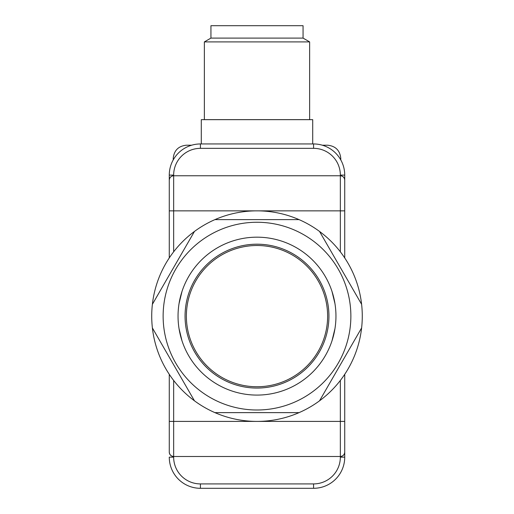 <?xml version="1.0" encoding="UTF-8"?>
<svg xmlns="http://www.w3.org/2000/svg" width="514" height="514" viewBox="0 0 514 514"><rect width="100%" height="100%" fill="white"/><g stroke="black" fill="none" stroke-linecap="round" stroke-linejoin="round"><path stroke-width="0.77" d="M210.939 38.1L303.061 38.1L303.061 25.7L210.939 25.7L210.939 38.1L204.36 41.897L204.36 119.633L309.64 119.633L309.64 41.897L204.36 41.897M201.289 143.952L201.289 119.666L312.711 119.666L312.711 143.952M181.995 291.477L179.033 303.652M179.039 328.619L181.995 340.782M169.273 257.932L169.273 175.101A31.142 31.142 0 0 1 200.415 143.952L313.585 143.952A31.142 31.142 0 0 1 344.727 175.101L344.727 257.932M169.273 180.144A4.388 4.388 0 0 1 173.655 175.762L340.345 175.762L340.345 175.101A26.76 26.76 0 0 0 313.585 148.34L200.415 148.34A26.76 26.76 0 0 0 173.655 175.101L173.655 175.762C171.014 176.039 169.549 177.503 169.273 180.144A4.388 4.388 0 0 1 173.655 175.762L173.655 251.809M344.727 374.32L344.727 452.108A4.388 4.388 0 0 1 340.345 456.496L173.655 456.496A4.388 4.388 0 0 1 169.273 452.108L169.273 374.32M173.655 380.444L173.655 457.158A26.76 26.76 0 0 0 200.415 483.912L313.585 483.912A26.76 26.76 0 0 0 340.345 457.158L340.345 456.496C342.986 456.214 344.451 454.755 344.727 452.108L344.727 457.158A31.142 31.142 0 0 1 313.585 488.3L200.415 488.3L313.585 488.3A31.142 31.142 0 0 0 344.727 457.158L344.727 421.84M344.727 199.625L344.727 175.101L340.345 175.101M169.273 421.84L169.273 452.108C169.549 454.755 171.014 456.214 173.655 456.496M200.415 148.34L200.415 143.952A31.142 31.142 0 0 0 169.273 175.101L169.273 199.625M344.727 180.144C344.451 177.503 342.986 176.039 340.345 175.762A4.388 4.388 0 0 1 344.727 180.144A4.388 4.388 0 0 0 340.345 175.762L340.345 210.856L169.273 210.856M200.415 488.3A31.142 31.142 0 0 1 169.273 457.158A31.142 31.142 0 0 0 200.415 488.3L200.415 483.912M332.005 340.782L334.967 328.607M334.961 303.633L332.005 291.477M186.376 316.129A70.624 70.624 0 0 0 257 386.746A70.624 70.624 0 0 0 327.624 316.129A70.624 70.624 0 0 0 257 245.506A70.624 70.624 0 0 0 186.376 316.129M185.059 316.129A71.941 71.941 0 0 0 257 388.064A71.941 71.941 0 0 0 328.941 316.129A71.941 71.941 0 0 0 257 244.189A71.941 71.941 0 0 0 185.059 316.129M178.043 316.129A78.957 78.957 0 0 0 257 395.086A78.957 78.957 0 0 0 335.957 316.129A78.957 78.957 0 0 0 257 237.172A78.957 78.957 0 0 0 178.043 316.129M322.31 145.205L327.624 145.205C335.558 146.04 339.947 150.429 340.782 158.363L340.782 159.925M191.69 145.205L186.376 145.205C178.442 146.04 174.053 150.429 173.218 158.363L173.218 159.925M350.869 316.129A93.869 93.869 0 0 1 257 409.999A93.869 93.869 0 0 1 163.131 316.129A93.869 93.869 0 0 1 257 222.26A93.869 93.869 0 0 1 350.869 316.129M152.388 327.945A105.274 105.274 0 0 1 319.535 231.441A105.274 105.274 0 0 1 361.612 327.945L319.535 400.817A105.274 105.274 0 0 1 299.071 412.633L214.929 412.633A105.274 105.274 0 0 1 194.465 400.817L152.388 327.945A105.274 105.274 0 0 0 194.465 400.817M319.535 400.817A105.274 105.274 0 0 0 361.612 327.945M214.929 412.633A105.274 105.274 0 0 0 299.071 412.633M194.465 231.441L152.388 304.314M299.071 219.626L214.929 219.626M361.612 304.314L319.535 231.441M340.345 251.809L340.345 210.856L344.727 210.856M169.273 421.403L340.345 421.403L340.345 380.444M340.345 456.496L340.345 421.403L344.727 421.403M313.585 148.34L313.585 143.952A31.142 31.142 0 0 1 344.727 175.101M169.273 175.101L173.655 175.101M173.655 457.158L169.273 457.158M313.585 483.912L313.585 488.3M340.345 457.158L344.727 457.158M303.061 38.1L309.64 41.897"/></g></svg>
